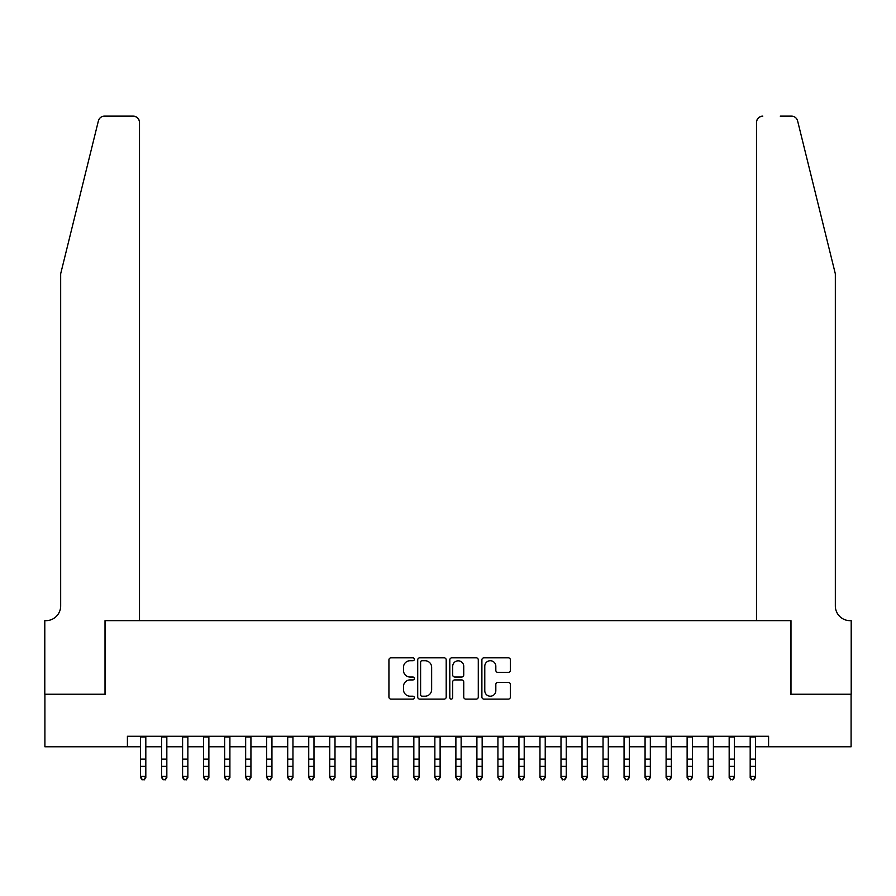 <?xml version="1.0" encoding="UTF-8"?>
<svg xmlns="http://www.w3.org/2000/svg" width="896" height="896" viewBox="0 0 896 896"><rect width="100%" height="100%" fill="white"/><g stroke="black" fill="none" stroke-linecap="round" stroke-linejoin="round"><path stroke-width="1.34" d="M414.366 659.277A1.445 1.445 0 0 0 412.922 657.832L390.992 657.832A2.061 2.061 0 0 0 388.931 659.904L388.931 697.043A2.061 2.061 0 0 0 390.992 699.104L412.922 699.104A1.445 1.445 0 0 0 414.366 697.659A1.445 1.445 0 0 0 412.922 696.214L410.088 696.214A6.608 6.608 0 0 1 403.48 689.618L403.48 686.515A6.608 6.608 0 0 1 410.088 679.918L412.922 679.918A1.445 1.445 0 0 0 414.366 678.474A1.445 1.445 0 0 0 412.922 677.029L410.088 677.029A6.608 6.608 0 0 1 403.48 670.421L403.48 667.33A6.608 6.608 0 0 1 410.088 660.722L412.922 660.722A1.445 1.445 0 0 0 414.366 659.277M508.301 672.381A2.061 2.061 0 0 0 510.373 670.32L510.373 659.904A2.061 2.061 0 0 0 508.301 657.832L483.952 657.832A2.061 2.061 0 0 0 481.891 659.904L481.891 697.043A2.061 2.061 0 0 0 483.952 699.104L508.301 699.104A2.061 2.061 0 0 0 510.373 697.043L510.373 684.454A2.061 2.061 0 0 0 508.301 682.394L497.885 682.394A2.061 2.061 0 0 0 495.824 684.454L495.824 690.693A5.522 5.522 0 0 1 490.302 696.214A5.522 5.522 0 0 1 484.781 690.693L484.781 666.243A5.522 5.522 0 0 1 490.302 660.722A5.522 5.522 0 0 1 495.824 666.243L495.824 670.32A2.061 2.061 0 0 0 497.885 672.381L508.301 672.381M127.411 746.794L44.901 746.794L44.901 694.232L105.347 694.232L105.347 620.659L790.653 620.659L790.653 694.232L851.099 694.232L851.099 746.794L768.589 746.794L768.589 736.277L127.411 736.277L127.411 746.794L140.56 746.794M446.197 659.904A2.061 2.061 0 0 0 444.136 657.832L419.787 657.832A2.061 2.061 0 0 0 417.715 659.904L417.715 697.043A2.061 2.061 0 0 0 419.787 699.104L444.136 699.104A2.061 2.061 0 0 0 446.197 697.043L446.197 659.904M451.864 657.832L476.213 657.832A2.061 2.061 0 0 1 478.285 659.904L478.285 697.043A2.061 2.061 0 0 1 476.213 699.104L465.797 699.104A2.061 2.061 0 0 1 463.736 697.043L463.736 681.979A2.061 2.061 0 0 0 461.675 679.918L454.754 679.918A2.061 2.061 0 0 0 452.693 681.979L452.693 697.659A1.445 1.445 0 0 1 451.248 699.104A1.445 1.445 0 0 1 449.803 697.659L449.803 659.904A2.061 2.061 0 0 1 451.864 657.832M145.813 746.794L161.571 746.794M166.835 746.794L182.594 746.794M187.858 746.794L203.616 746.794M208.88 746.794L224.638 746.794M229.902 746.794L245.661 746.794M250.925 746.794L266.683 746.794M271.947 746.794L287.706 746.794M292.958 746.794L308.728 746.794M313.981 746.794L329.75 746.794M335.003 746.794L350.773 746.794M356.026 746.794L371.795 746.794M377.048 746.794L392.818 746.794M398.07 746.794L413.84 746.794M419.093 746.794L434.862 746.794M440.115 746.794L455.885 746.794M461.138 746.794L476.907 746.794M482.16 746.794L497.93 746.794M503.182 746.794L518.952 746.794M524.205 746.794L539.974 746.794M545.227 746.794L560.997 746.794M566.25 746.794L582.019 746.794M587.272 746.794L603.042 746.794M608.294 746.794L624.053 746.794M629.317 746.794L645.075 746.794M650.339 746.794L666.098 746.794M671.362 746.794L687.12 746.794M692.384 746.794L708.142 746.794M713.406 746.794L729.165 746.794M734.429 746.794L750.187 746.794M755.44 746.794L768.589 746.794M422.05 660.722A1.445 1.445 0 0 0 420.605 662.166L420.605 694.77A1.445 1.445 0 0 0 422.05 696.214L425.04 696.214A6.608 6.608 0 0 0 431.648 689.618L431.648 667.33A6.608 6.608 0 0 0 425.04 660.722L422.05 660.722M463.736 666.344A5.522 5.522 0 0 0 458.214 660.822A5.522 5.522 0 0 0 452.693 666.344L452.693 674.957A2.061 2.061 0 0 0 454.754 677.029L461.675 677.029A2.061 2.061 0 0 0 463.736 674.957L463.736 666.344M145.813 736.277L145.813 777.549L144.234 779.867L142.128 779.397L144.234 779.867M140.56 736.277L140.56 776.384L145.813 776.384L144.234 779.397M142.128 779.867L140.56 777.549L140.56 776.384L142.128 779.397M98.381 120.926C99.982 117.477 99.982 117.477 98.381 120.926C99.982 117.477 99.982 117.477 98.381 120.926L60.67 273.795L60.67 605.942A14.717 14.717 0 0 1 45.954 620.659L44.8 620.659L44.8 694.232L105.022 694.232L105.022 620.659L139.507 620.659L139.507 122.438A6.306 6.306 0 0 0 133.202 116.133L104.507 116.133A6.306 6.306 0 0 0 98.381 120.926M115.752 116.133L133.202 116.133C136.998 116.536 139.104 118.642 139.507 122.438L139.507 620.659M60.67 605.942A14.717 14.717 0 0 1 45.954 620.659M823.771 226.923L797.619 120.926C796.018 117.477 796.018 117.477 797.619 120.926C796.018 117.477 796.018 117.477 797.619 120.926L835.33 273.795L835.33 605.942A14.717 14.717 0 0 0 850.046 620.659L851.2 620.659L851.2 694.232L790.978 694.232L790.978 620.659L756.493 620.659L756.493 122.438L756.493 620.659M780.248 116.133L791.493 116.133A6.306 6.306 0 0 1 797.619 120.926M762.798 116.133A6.306 6.306 0 0 0 756.493 122.438C756.896 118.642 759.002 116.536 762.798 116.133M835.33 605.942A14.717 14.717 0 0 0 850.046 620.659M166.835 736.277L166.835 777.549L165.256 779.867L163.15 779.397L165.256 779.867M161.571 736.277L161.571 776.384L166.835 776.384L165.256 779.397M163.15 779.867L161.571 777.549L161.571 776.384L163.15 779.397M187.858 736.277L187.858 777.549L186.278 779.867L184.173 779.397L186.278 779.867M182.594 736.277L182.594 776.384L187.858 776.384L186.278 779.397M184.173 779.867L182.594 777.549L182.594 776.384L184.173 779.397M208.88 736.277L208.88 777.549L207.301 779.867L205.195 779.397L207.301 779.867M203.616 736.277L203.616 776.384L208.88 776.384L207.301 779.397M205.195 779.867L203.616 777.549L203.616 776.384L205.195 779.397M229.902 736.277L229.902 777.549L228.323 779.867L226.218 779.397L228.323 779.867M224.638 736.277L224.638 776.384L229.902 776.384L228.323 779.397M226.218 779.867L224.638 777.549L224.638 776.384L226.218 779.397M250.925 736.277L250.925 777.549L249.346 779.867L247.24 779.397L249.346 779.867M245.661 736.277L245.661 776.384L250.925 776.384L249.346 779.397M247.24 779.867L245.661 777.549L245.661 776.384L247.24 779.397M271.947 736.277L271.947 777.549L270.368 779.867L268.262 779.397L270.368 779.867M266.683 736.277L266.683 776.384L271.947 776.384L270.368 779.397M268.262 779.867L266.683 777.549L266.683 776.384L268.262 779.397M292.958 736.277L292.958 777.549L291.39 779.867L289.285 779.397L291.39 779.867M287.706 736.277L287.706 776.384L292.958 776.384L291.39 779.397M289.285 779.867L287.706 777.549L287.706 776.384L289.285 779.397M313.981 736.277L313.981 777.549L312.413 779.867L310.307 779.397L312.413 779.867M308.728 736.277L308.728 776.384L313.981 776.384L312.413 779.397M310.307 779.867L308.728 777.549L308.728 776.384L310.307 779.397M335.003 736.277L335.003 777.549L333.435 779.867L331.33 779.397L333.435 779.867M329.75 736.277L329.75 776.384L335.003 776.384L333.435 779.397M331.33 779.867L329.75 777.549L329.75 776.384L331.33 779.397M356.026 736.277L356.026 777.549L354.458 779.867L352.352 779.397L354.458 779.867M350.773 736.277L350.773 776.384L356.026 776.384L354.458 779.397M352.352 779.867L350.773 777.549L350.773 776.384L352.352 779.397M377.048 736.277L377.048 777.549L375.48 779.867L373.374 779.397L375.48 779.867M371.795 736.277L371.795 776.384L377.048 776.384L375.48 779.397M373.374 779.867L371.795 777.549L371.795 776.384L373.374 779.397M398.07 736.277L398.07 777.549L396.491 779.867L394.397 779.397L396.491 779.867M392.818 736.277L392.818 776.384L398.07 776.384L396.491 779.397M394.397 779.867L392.818 777.549L392.818 776.384L394.397 779.397M419.093 736.277L419.093 777.549L417.514 779.867L415.419 779.397L417.514 779.867M413.84 736.277L413.84 776.384L419.093 776.384L417.514 779.397M415.419 779.867L413.84 777.549L413.84 776.384L415.419 779.397M440.115 736.277L440.115 777.549L438.536 779.867L436.442 779.397L438.536 779.867M434.862 736.277L434.862 776.384L440.115 776.384L438.536 779.397M436.442 779.867L434.862 777.549L434.862 776.384L436.442 779.397M461.138 736.277L461.138 777.549L459.558 779.867L457.464 779.397L459.558 779.867M455.885 736.277L455.885 776.384L461.138 776.384L459.558 779.397M457.464 779.867L455.885 777.549L455.885 776.384L457.464 779.397M482.16 736.277L482.16 777.549L480.581 779.867L478.486 779.397L480.581 779.867M476.907 736.277L476.907 776.384L482.16 776.384L480.581 779.397M478.486 779.867L476.907 777.549L476.907 776.384L478.486 779.397M503.182 736.277L503.182 777.549L501.603 779.867L499.509 779.397L501.603 779.867M497.93 736.277L497.93 776.384L503.182 776.384L501.603 779.397M499.509 779.867L497.93 777.549L497.93 776.384L499.509 779.397M524.205 736.277L524.205 777.549L522.626 779.867L520.52 779.397L522.626 779.867M518.952 736.277L518.952 776.384L524.205 776.384L522.626 779.397M520.52 779.867L518.952 777.549L518.952 776.384L520.52 779.397M545.227 736.277L545.227 777.549L543.648 779.867L541.542 779.397L543.648 779.867M539.974 736.277L539.974 776.384L545.227 776.384L543.648 779.397M541.542 779.867L539.974 777.549L539.974 776.384L541.542 779.397M566.25 736.277L566.25 777.549L564.67 779.867L562.565 779.397L564.67 779.867M560.997 736.277L560.997 776.384L566.25 776.384L564.67 779.397M562.565 779.867L560.997 777.549L560.997 776.384L562.565 779.397M587.272 736.277L587.272 777.549L585.693 779.867L583.587 779.397L585.693 779.867M582.019 736.277L582.019 776.384L587.272 776.384L585.693 779.397M583.587 779.867L582.019 777.549L582.019 776.384L583.587 779.397M608.294 736.277L608.294 777.549L606.715 779.867L604.61 779.397L606.715 779.867M603.042 736.277L603.042 776.384L608.294 776.384L606.715 779.397M604.61 779.867L603.042 777.549L603.042 776.384L604.61 779.397M629.317 736.277L629.317 777.549L627.738 779.867L625.632 779.397L627.738 779.867M624.053 736.277L624.053 776.384L629.317 776.384L627.738 779.397M625.632 779.867L624.053 777.549L624.053 776.384L625.632 779.397M650.339 736.277L650.339 777.549L648.76 779.867L646.654 779.397L648.76 779.867M645.075 736.277L645.075 776.384L650.339 776.384L648.76 779.397M646.654 779.867L645.075 777.549L645.075 776.384L646.654 779.397M671.362 736.277L671.362 777.549L669.782 779.867L667.677 779.397L669.782 779.867M666.098 736.277L666.098 776.384L671.362 776.384L669.782 779.397M667.677 779.867L666.098 777.549L666.098 776.384L667.677 779.397M692.384 736.277L692.384 777.549L690.805 779.867L688.699 779.397L690.805 779.867M687.12 736.277L687.12 776.384L692.384 776.384L690.805 779.397M688.699 779.867L687.12 777.549L687.12 776.384L688.699 779.397M713.406 736.277L713.406 777.549L711.827 779.867L709.722 779.397L711.827 779.867M708.142 736.277L708.142 776.384L713.406 776.384L711.827 779.397M709.722 779.867L708.142 777.549L708.142 776.384L709.722 779.397M734.429 736.277L734.429 777.549L732.85 779.867L730.744 779.397L732.85 779.867M729.165 736.277L729.165 776.384L734.429 776.384L732.85 779.397M730.744 779.867L729.165 777.549L729.165 776.384L730.744 779.397M755.44 736.277L755.44 777.549L753.872 779.867L751.766 779.397L753.872 779.867M750.187 736.277L750.187 776.384L755.44 776.384L753.872 779.397M751.766 779.867L750.187 777.549L750.187 776.384L751.766 779.397M145.813 759.147L140.56 759.147M145.813 766.36L140.56 766.36M145.813 736.96L140.56 736.96M166.835 759.147L161.571 759.147M166.835 766.36L161.571 766.36M166.835 736.96L161.571 736.96M187.858 759.147L182.594 759.147M187.858 766.36L182.594 766.36M187.858 736.96L182.594 736.96M208.88 759.147L203.616 759.147M208.88 766.36L203.616 766.36M208.88 736.96L203.616 736.96M229.902 759.147L224.638 759.147M229.902 766.36L224.638 766.36M229.902 736.96L224.638 736.96M250.925 759.147L245.661 759.147M250.925 766.36L245.661 766.36M250.925 736.96L245.661 736.96M271.947 759.147L266.683 759.147M271.947 766.36L266.683 766.36M271.947 736.96L266.683 736.96M292.958 759.147L287.706 759.147M292.958 766.36L287.706 766.36M292.958 736.96L287.706 736.96M313.981 759.147L308.728 759.147M313.981 766.36L308.728 766.36M313.981 736.96L308.728 736.96M335.003 759.147L329.75 759.147M335.003 766.36L329.75 766.36M335.003 736.96L329.75 736.96M356.026 759.147L350.773 759.147M356.026 766.36L350.773 766.36M356.026 736.96L350.773 736.96M377.048 759.147L371.795 759.147M377.048 766.36L371.795 766.36M377.048 736.96L371.795 736.96M398.07 759.147L392.818 759.147M398.07 766.36L392.818 766.36M398.07 736.96L392.818 736.96M419.093 759.147L413.84 759.147M419.093 766.36L413.84 766.36M419.093 736.96L413.84 736.96M440.115 759.147L434.862 759.147M440.115 766.36L434.862 766.36M440.115 736.96L434.862 736.96M461.138 759.147L455.885 759.147M461.138 766.36L455.885 766.36M461.138 736.96L455.885 736.96M482.16 759.147L476.907 759.147M482.16 766.36L476.907 766.36M482.16 736.96L476.907 736.96M503.182 759.147L497.93 759.147M503.182 766.36L497.93 766.36M503.182 736.96L497.93 736.96M524.205 759.147L518.952 759.147M524.205 766.36L518.952 766.36M524.205 736.96L518.952 736.96M545.227 759.147L539.974 759.147M545.227 766.36L539.974 766.36M545.227 736.96L539.974 736.96M566.25 759.147L560.997 759.147M566.25 766.36L560.997 766.36M566.25 736.96L560.997 736.96M587.272 759.147L582.019 759.147M587.272 766.36L582.019 766.36M587.272 736.96L582.019 736.96M608.294 759.147L603.042 759.147M608.294 766.36L603.042 766.36M608.294 736.96L603.042 736.96M629.317 759.147L624.053 759.147M629.317 766.36L624.053 766.36M629.317 736.96L624.053 736.96M650.339 759.147L645.075 759.147M650.339 766.36L645.075 766.36M650.339 736.96L645.075 736.96M671.362 759.147L666.098 759.147M671.362 766.36L666.098 766.36M671.362 736.96L666.098 736.96M692.384 759.147L687.12 759.147M692.384 766.36L687.12 766.36M692.384 736.96L687.12 736.96M713.406 759.147L708.142 759.147M713.406 766.36L708.142 766.36M713.406 736.96L708.142 736.96M734.429 759.147L729.165 759.147M734.429 766.36L729.165 766.36M734.429 736.96L729.165 736.96M755.44 759.147L750.187 759.147M755.44 766.36L750.187 766.36M755.44 736.96L750.187 736.96"/></g></svg>
